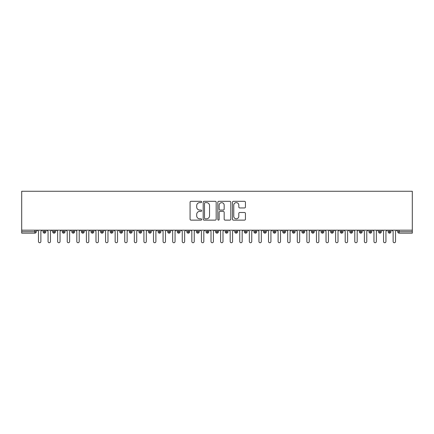 <?xml version="1.0" encoding="UTF-8"?>
<svg xmlns="http://www.w3.org/2000/svg" width="434" height="434" viewBox="0 0 434 434"><rect width="100%" height="100%" fill="white"/><g stroke="black" fill="none" stroke-linecap="round" stroke-linejoin="round"><path stroke-width="0.65" d="M201.664 201.973A0.656 0.656 0 0 0 201.007 201.311L191.009 201.311A0.939 0.939 0 0 0 190.07 202.255L190.07 219.192A0.939 0.939 0 0 0 191.009 220.13L201.007 220.13A0.656 0.656 0 0 0 201.664 219.474A0.656 0.656 0 0 0 201.007 218.812L199.711 218.812A3.011 3.011 0 0 1 196.7 215.801L196.7 214.391A3.011 3.011 0 0 1 199.711 211.38L201.007 211.38A0.656 0.656 0 0 0 201.664 210.723A0.656 0.656 0 0 0 201.007 210.061L199.711 210.061A3.011 3.011 0 0 1 196.7 207.051L196.7 205.64A3.011 3.011 0 0 1 199.711 202.629L201.007 202.629A0.656 0.656 0 0 0 201.664 201.973M244.494 207.946A0.939 0.939 0 0 0 245.438 207.007L245.438 202.255A0.939 0.939 0 0 0 244.494 201.311L233.394 201.311A0.939 0.939 0 0 0 232.456 202.255L232.456 219.192A0.939 0.939 0 0 0 233.394 220.13L244.494 220.13A0.939 0.939 0 0 0 245.438 219.192L245.438 213.452A0.939 0.939 0 0 0 244.494 212.508L239.747 212.508A0.939 0.939 0 0 0 238.803 213.452L238.803 216.295A2.517 2.517 0 0 1 236.286 218.812A2.517 2.517 0 0 1 233.769 216.295L233.769 205.146A2.517 2.517 0 0 1 236.286 202.629A2.517 2.517 0 0 1 238.803 205.146L238.803 207.007A0.939 0.939 0 0 0 239.747 207.946L244.494 207.946M21.7 230.177L21.7 191.264L412.3 191.264L412.3 230.177L21.7 230.177L21.7 231.713L34.856 231.713L34.856 230.177M216.175 202.255A0.939 0.939 0 0 0 215.237 201.311L204.132 201.311A0.939 0.939 0 0 0 203.193 202.255L203.193 219.192A0.939 0.939 0 0 0 204.132 220.13L215.237 220.13A0.939 0.939 0 0 0 216.175 219.192L216.175 202.255M218.763 201.311L229.868 201.311A0.939 0.939 0 0 1 230.807 202.255L230.807 219.192A0.939 0.939 0 0 1 229.868 220.13L225.116 220.13A0.939 0.939 0 0 1 224.172 219.192L224.172 212.324A0.939 0.939 0 0 0 223.233 211.38L220.081 211.38A0.939 0.939 0 0 0 219.143 212.324L219.143 219.474A0.656 0.656 0 0 1 218.481 220.13A0.656 0.656 0 0 1 217.825 219.474L217.825 202.255A0.939 0.939 0 0 1 218.763 201.311M36.293 231.713L34.856 231.713L34.856 233.15A1.438 1.438 0 0 0 36.293 231.713L36.293 230.177L36.293 231.713A1.438 1.438 0 0 1 34.856 233.15L21.7 233.15L21.7 231.713M412.3 230.177L412.3 233.15L399.144 233.15A1.438 1.438 0 0 1 397.707 231.713L397.707 230.177M44.49 230.177L44.49 233.15A1.438 1.438 0 0 1 43.053 231.713L43.053 230.177L43.053 231.713A1.438 1.438 0 0 0 44.49 233.15A1.438 1.438 0 0 0 45.879 231.713L45.879 230.177M54.076 230.177L54.076 233.15A1.438 1.438 0 0 1 52.639 231.713L52.639 230.177L52.639 231.713A1.438 1.438 0 0 0 54.076 233.15A1.438 1.438 0 0 0 55.465 231.713L55.465 230.177M63.657 230.177L63.657 233.15A1.438 1.438 0 0 1 62.219 231.713L62.219 230.177L62.219 231.713A1.438 1.438 0 0 0 63.657 233.15A1.438 1.438 0 0 0 65.051 231.713L65.051 230.177M73.243 230.177L73.243 233.15A1.438 1.438 0 0 1 71.805 231.713L71.805 230.177L71.805 231.713A1.438 1.438 0 0 0 73.243 233.15A1.438 1.438 0 0 0 74.637 231.713L74.637 230.177M82.829 230.177L82.829 233.15A1.438 1.438 0 0 1 81.391 231.713L81.391 230.177L81.391 231.713A1.438 1.438 0 0 0 82.829 233.15A1.438 1.438 0 0 0 84.218 231.713L84.218 230.177M92.415 230.177L92.415 233.15A1.438 1.438 0 0 1 90.977 231.713L90.977 230.177L90.977 231.713A1.438 1.438 0 0 0 92.415 233.15A1.438 1.438 0 0 0 93.804 231.713L93.804 230.177M102.001 230.177L102.001 233.15A1.438 1.438 0 0 1 100.563 231.713L100.563 230.177L100.563 231.713A1.438 1.438 0 0 0 102.001 233.15A1.438 1.438 0 0 0 103.39 231.713L103.39 230.177M111.587 230.177L111.587 233.15A1.438 1.438 0 0 1 110.149 231.713L110.149 230.177L110.149 231.713A1.438 1.438 0 0 0 111.587 233.15A1.438 1.438 0 0 0 112.976 231.713L112.976 230.177M121.173 230.177L121.173 233.15A1.438 1.438 0 0 1 119.735 231.713A1.438 1.438 0 0 0 121.173 233.15A1.438 1.438 0 0 1 119.735 231.713L119.735 230.177M122.562 230.177L122.562 231.713A1.438 1.438 0 0 1 121.173 233.15A1.438 1.438 0 0 0 122.562 231.713L119.735 231.713M130.759 230.177L130.759 233.15A1.438 1.438 0 0 1 129.321 231.713L129.321 230.177L129.321 231.713A1.438 1.438 0 0 0 130.759 233.15A1.438 1.438 0 0 0 132.148 231.713L132.148 230.177M140.339 230.177L140.339 233.15A1.438 1.438 0 0 1 138.902 231.713L138.902 230.177L138.902 231.713A1.438 1.438 0 0 0 140.339 233.15A1.438 1.438 0 0 0 141.734 231.713L141.734 230.177M149.925 230.177L149.925 233.15A1.438 1.438 0 0 1 148.488 231.713L148.488 230.177L148.488 231.713A1.438 1.438 0 0 0 149.925 233.15A1.438 1.438 0 0 0 151.32 231.713L151.32 230.177M159.511 230.177L159.511 233.15A1.438 1.438 0 0 1 158.074 231.713A1.438 1.438 0 0 0 159.511 233.15A1.438 1.438 0 0 1 158.074 231.713L158.074 230.177M160.9 230.177L160.9 231.713A1.438 1.438 0 0 1 159.511 233.15A1.438 1.438 0 0 0 160.9 231.713L158.074 231.713M169.097 233.15A1.438 1.438 0 0 1 167.66 231.713L167.66 230.177L167.66 231.713A1.438 1.438 0 0 0 169.097 233.15A1.438 1.438 0 0 0 170.486 231.713L170.486 230.177L170.486 231.713A1.438 1.438 0 0 1 169.097 233.15L169.097 231.713L170.486 231.713M178.683 230.177L178.683 233.15A1.438 1.438 0 0 1 177.246 231.713L177.246 230.177L177.246 231.713A1.438 1.438 0 0 0 178.683 233.15A1.438 1.438 0 0 0 180.072 231.713L180.072 230.177M188.269 230.177L188.269 233.15A1.438 1.438 0 0 1 186.832 231.713L186.832 230.177L186.832 231.713A1.438 1.438 0 0 0 188.269 233.15A1.438 1.438 0 0 0 189.658 231.713L189.658 230.177M197.855 230.177L197.855 231.713L196.418 231.713L196.418 230.177L196.418 231.713A1.438 1.438 0 0 0 197.855 233.15A1.438 1.438 0 0 0 199.244 231.713L199.244 230.177L199.244 231.713A1.438 1.438 0 0 1 197.855 233.15A1.438 1.438 0 0 1 196.418 231.713A1.438 1.438 0 0 0 197.855 233.15L197.855 231.713L199.244 231.713M207.441 230.177L207.441 233.15A1.438 1.438 0 0 1 206.004 231.713L206.004 230.177L206.004 231.713A1.438 1.438 0 0 0 207.441 233.15A1.438 1.438 0 0 0 208.83 231.713L208.83 230.177M217.022 230.177L217.022 233.15A1.438 1.438 0 0 1 215.584 231.713L215.584 230.177L215.584 231.713A1.438 1.438 0 0 0 217.022 233.15A1.438 1.438 0 0 0 218.416 231.713L218.416 230.177M226.608 230.177L226.608 233.15A1.438 1.438 0 0 1 225.17 231.713L225.17 230.177L225.17 231.713A1.438 1.438 0 0 0 226.608 233.15A1.438 1.438 0 0 0 227.996 231.713L227.996 230.177M236.194 230.177L236.194 233.15A1.438 1.438 0 0 1 234.756 231.713L234.756 230.177M237.582 230.177L237.582 231.713A1.438 1.438 0 0 1 236.194 233.15A1.438 1.438 0 0 0 237.582 231.713L234.756 231.713A1.438 1.438 0 0 0 236.194 233.15M245.78 230.177L245.78 233.15A1.438 1.438 0 0 1 244.342 231.713L244.342 230.177L244.342 231.713A1.438 1.438 0 0 0 245.78 233.15A1.438 1.438 0 0 0 247.168 231.713L247.168 230.177M255.366 230.177L255.366 233.15A1.438 1.438 0 0 1 253.928 231.713L253.928 230.177M256.754 230.177L256.754 231.713A1.438 1.438 0 0 1 255.366 233.15A1.438 1.438 0 0 0 256.754 231.713L253.928 231.713A1.438 1.438 0 0 0 255.366 233.15M264.952 230.177L264.952 233.15A1.438 1.438 0 0 1 263.514 231.713L263.514 230.177M266.34 230.177L266.34 231.713A1.438 1.438 0 0 1 264.952 233.15A1.438 1.438 0 0 0 266.34 231.713L263.514 231.713A1.438 1.438 0 0 0 264.952 233.15M274.538 230.177L274.538 233.15A1.438 1.438 0 0 1 273.1 231.713A1.438 1.438 0 0 0 274.538 233.15A1.438 1.438 0 0 1 273.1 231.713L273.1 230.177M275.926 230.177L275.926 231.713L275.926 230.177M284.124 230.177L284.124 233.15A1.438 1.438 0 0 1 282.68 231.713L282.68 230.177M285.512 230.177L285.512 231.713A1.438 1.438 0 0 1 284.124 233.15A1.438 1.438 0 0 0 285.512 231.713L282.68 231.713A1.438 1.438 0 0 0 284.124 233.15M293.704 230.177L293.704 233.15A1.438 1.438 0 0 1 292.266 231.713L292.266 230.177M295.098 230.177L295.098 231.713A1.438 1.438 0 0 1 293.704 233.15A1.438 1.438 0 0 0 295.098 231.713L292.266 231.713A1.438 1.438 0 0 0 293.704 233.15M303.29 230.177L303.29 233.15A1.438 1.438 0 0 1 301.852 231.713L301.852 230.177M304.679 230.177L304.679 231.713A1.438 1.438 0 0 1 303.29 233.15A1.438 1.438 0 0 0 304.679 231.713L301.852 231.713A1.438 1.438 0 0 0 303.29 233.15M312.876 230.177L312.876 233.15A1.438 1.438 0 0 1 311.438 231.713L311.438 230.177M314.265 230.177L314.265 231.713A1.438 1.438 0 0 1 312.876 233.15A1.438 1.438 0 0 0 314.265 231.713L311.438 231.713A1.438 1.438 0 0 0 312.876 233.15M322.462 230.177L322.462 233.15A1.438 1.438 0 0 1 321.024 231.713L321.024 230.177M323.851 230.177L323.851 231.713L323.851 230.177M332.048 230.177L332.048 233.15A1.438 1.438 0 0 1 330.61 231.713L330.61 230.177M333.437 230.177L333.437 231.713A1.438 1.438 0 0 1 332.048 233.15A1.438 1.438 0 0 0 333.437 231.713L330.61 231.713A1.438 1.438 0 0 0 332.048 233.15M341.634 230.177L341.634 233.15A1.438 1.438 0 0 1 340.196 231.713L340.196 230.177L340.196 231.713A1.438 1.438 0 0 0 341.634 233.15A1.438 1.438 0 0 0 343.023 231.713L343.023 230.177M351.22 230.177L351.22 233.15A1.438 1.438 0 0 1 349.782 231.713L349.782 230.177M352.609 230.177L352.609 231.713L352.609 230.177M360.8 230.177L360.8 233.15A1.438 1.438 0 0 1 359.363 231.713A1.438 1.438 0 0 0 360.8 233.15A1.438 1.438 0 0 1 359.363 231.713L359.363 230.177M362.195 230.177L362.195 231.713L362.195 230.177M370.386 230.177L370.386 233.15A1.438 1.438 0 0 1 368.949 231.713L368.949 230.177L368.949 231.713A1.438 1.438 0 0 0 370.386 233.15A1.438 1.438 0 0 0 371.781 231.713L371.781 230.177M379.972 230.177L379.972 233.15A1.438 1.438 0 0 1 378.535 231.713A1.438 1.438 0 0 0 379.972 233.15A1.438 1.438 0 0 1 378.535 231.713L378.535 230.177M381.361 230.177L381.361 231.713A1.438 1.438 0 0 1 379.972 233.15A1.438 1.438 0 0 0 381.361 231.713L378.535 231.713M389.558 230.177L389.558 233.15A1.438 1.438 0 0 1 388.121 231.713L388.121 230.177L388.121 231.713A1.438 1.438 0 0 0 389.558 233.15A1.438 1.438 0 0 0 390.947 231.713L390.947 230.177M169.097 230.177L169.097 231.713L167.66 231.713M274.538 233.15A1.438 1.438 0 0 0 275.926 231.713A1.438 1.438 0 0 1 274.538 233.15M322.462 233.15A1.438 1.438 0 0 0 323.851 231.713A1.438 1.438 0 0 1 322.462 233.15A1.438 1.438 0 0 1 321.024 231.713L323.851 231.713M351.22 233.15A1.438 1.438 0 0 0 352.609 231.713A1.438 1.438 0 0 1 351.22 233.15A1.438 1.438 0 0 1 349.782 231.713L352.609 231.713M360.8 233.15A1.438 1.438 0 0 0 362.195 231.713A1.438 1.438 0 0 1 360.8 233.15M205.168 202.629A0.656 0.656 0 0 0 204.512 203.291L204.512 218.156A0.656 0.656 0 0 0 205.168 218.812L206.535 218.812A3.011 3.011 0 0 0 209.546 215.801L209.546 205.64A3.011 3.011 0 0 0 206.535 202.629L205.168 202.629M224.172 205.195A2.517 2.517 0 0 0 221.655 202.678A2.517 2.517 0 0 0 219.143 205.195L219.143 209.123A0.939 0.939 0 0 0 220.081 210.061L223.233 210.061A0.939 0.939 0 0 0 224.172 209.123L224.172 205.195M37.275 230.177L38.474 231.376L38.474 241.537A1.199 1.199 0 0 0 39.673 242.736A1.199 1.199 0 0 0 40.872 241.537L40.872 231.376L42.071 230.177M46.861 230.177L48.06 231.376L48.06 241.537A1.199 1.199 0 0 0 49.259 242.736A1.199 1.199 0 0 0 50.458 241.537L50.458 231.376L51.651 230.177M56.447 230.177L57.646 231.376L57.646 241.537A1.199 1.199 0 0 0 58.845 242.736A1.199 1.199 0 0 0 60.038 241.537L60.038 231.376L61.237 230.177M66.033 230.177L67.232 231.376L67.232 241.537A1.199 1.199 0 0 0 68.426 242.736A1.199 1.199 0 0 0 69.624 241.537L69.624 231.376L70.823 230.177M75.619 230.177L76.818 231.376L76.818 241.537A1.199 1.199 0 0 0 78.011 242.736A1.199 1.199 0 0 0 79.21 241.537L79.21 231.376L80.409 230.177M85.205 230.177L86.399 231.376L86.399 241.537A1.199 1.199 0 0 0 87.597 242.736A1.199 1.199 0 0 0 88.796 241.537L88.796 231.376L89.995 230.177M94.786 230.177L95.985 231.376L95.985 241.537A1.199 1.199 0 0 0 97.183 242.736A1.199 1.199 0 0 0 98.382 241.537L98.382 231.376L99.581 230.177M104.372 230.177L105.57 231.376L105.57 241.537A1.199 1.199 0 0 0 106.769 242.736A1.199 1.199 0 0 0 107.968 241.537L107.968 231.376L109.167 230.177M113.958 230.177L115.156 231.376L115.156 241.537A1.199 1.199 0 0 0 116.355 242.736A1.199 1.199 0 0 0 117.554 241.537L117.554 231.376L118.753 230.177M123.544 230.177L124.742 231.376L124.742 241.537A1.199 1.199 0 0 0 125.941 242.736A1.199 1.199 0 0 0 127.14 241.537L127.14 231.376L128.334 230.177M133.13 230.177L134.328 231.376L134.328 241.537A1.199 1.199 0 0 0 135.527 242.736A1.199 1.199 0 0 0 136.721 241.537L136.721 231.376L137.92 230.177M142.715 230.177L143.914 231.376L143.914 241.537A1.199 1.199 0 0 0 145.108 242.736A1.199 1.199 0 0 0 146.307 241.537L146.307 231.376L147.506 230.177M152.301 230.177L153.495 231.376L153.495 241.537A1.199 1.199 0 0 0 154.694 242.736A1.199 1.199 0 0 0 155.893 241.537L155.893 231.376L157.092 230.177M161.882 230.177L163.081 231.376L163.081 241.537A1.199 1.199 0 0 0 164.28 242.736A1.199 1.199 0 0 0 165.479 241.537L165.479 231.376L166.678 230.177M171.468 230.177L172.667 231.376L172.667 241.537A1.199 1.199 0 0 0 173.866 242.736A1.199 1.199 0 0 0 175.065 241.537L175.065 231.376L176.264 230.177M181.054 230.177L182.253 231.376L182.253 241.537A1.199 1.199 0 0 0 183.452 242.736A1.199 1.199 0 0 0 184.651 241.537L184.651 231.376L185.85 230.177M190.64 230.177L191.839 231.376L191.839 241.537A1.199 1.199 0 0 0 193.038 242.736A1.199 1.199 0 0 0 194.237 241.537L194.237 231.376L195.436 230.177M200.226 230.177L201.425 231.376L201.425 241.537A1.199 1.199 0 0 0 202.624 242.736A1.199 1.199 0 0 0 203.823 241.537L203.823 231.376L205.016 230.177M209.812 230.177L211.011 231.376L211.011 241.537A1.199 1.199 0 0 0 212.21 242.736A1.199 1.199 0 0 0 213.403 241.537L213.403 231.376L214.602 230.177M219.398 230.177L220.597 231.376L220.597 241.537A1.199 1.199 0 0 0 221.79 242.736A1.199 1.199 0 0 0 222.989 241.537L222.989 231.376L224.188 230.177M228.984 230.177L230.177 231.376L230.177 241.537A1.199 1.199 0 0 0 231.376 242.736A1.199 1.199 0 0 0 232.575 241.537L232.575 231.376L233.774 230.177M238.564 230.177L239.763 231.376L239.763 241.537A1.199 1.199 0 0 0 240.962 242.736A1.199 1.199 0 0 0 242.161 241.537L242.161 231.376L243.36 230.177M248.15 230.177L249.349 231.376L249.349 241.537A1.199 1.199 0 0 0 250.548 242.736A1.199 1.199 0 0 0 251.747 241.537L251.747 231.376L252.946 230.177M257.736 230.177L258.935 231.376L258.935 241.537A1.199 1.199 0 0 0 260.134 242.736A1.199 1.199 0 0 0 261.333 241.537L261.333 231.376L262.532 230.177M267.322 230.177L268.521 231.376L268.521 241.537A1.199 1.199 0 0 0 269.72 242.736A1.199 1.199 0 0 0 270.919 241.537L270.919 231.376L272.118 230.177M276.908 230.177L278.107 231.376L278.107 241.537A1.199 1.199 0 0 0 279.306 242.736A1.199 1.199 0 0 0 280.505 241.537L280.505 231.376L281.699 230.177M286.494 230.177L287.693 231.376L287.693 241.537A1.199 1.199 0 0 0 288.892 242.736A1.199 1.199 0 0 0 290.086 241.537L290.086 231.376L291.285 230.177M296.08 230.177L297.279 231.376L297.279 241.537A1.199 1.199 0 0 0 298.473 242.736A1.199 1.199 0 0 0 299.672 241.537L299.672 231.376L300.87 230.177M305.666 230.177L306.86 231.376L306.86 241.537A1.199 1.199 0 0 0 308.059 242.736A1.199 1.199 0 0 0 309.258 241.537L309.258 231.376L310.456 230.177M315.247 230.177L316.446 231.376L316.446 241.537A1.199 1.199 0 0 0 317.645 242.736A1.199 1.199 0 0 0 318.844 241.537L318.844 231.376L320.042 230.177M324.833 230.177L326.032 231.376L326.032 241.537A1.199 1.199 0 0 0 327.231 242.736A1.199 1.199 0 0 0 328.429 241.537L328.429 231.376L329.628 230.177M334.419 230.177L335.618 231.376L335.618 241.537A1.199 1.199 0 0 0 336.817 242.736A1.199 1.199 0 0 0 338.015 241.537L338.015 231.376L339.214 230.177M344.005 230.177L345.204 231.376L345.204 241.537A1.199 1.199 0 0 0 346.403 242.736A1.199 1.199 0 0 0 347.601 241.537L347.601 231.376L348.795 230.177M353.591 230.177L354.79 231.376L354.79 241.537A1.199 1.199 0 0 0 355.988 242.736A1.199 1.199 0 0 0 357.182 241.537L357.182 231.376L358.381 230.177M363.177 230.177L364.376 231.376L364.376 241.537A1.199 1.199 0 0 0 365.574 242.736A1.199 1.199 0 0 0 366.768 241.537L366.768 231.376L367.967 230.177M372.763 230.177L373.962 231.376L373.962 241.537A1.199 1.199 0 0 0 375.155 242.736A1.199 1.199 0 0 0 376.354 241.537L376.354 231.376L377.553 230.177M382.349 230.177L383.542 231.376L383.542 241.537A1.199 1.199 0 0 0 384.741 242.736A1.199 1.199 0 0 0 385.94 241.537L385.94 231.376L387.139 230.177M391.929 230.177L393.128 231.376L393.128 241.537A1.199 1.199 0 0 0 394.327 242.736A1.199 1.199 0 0 0 395.526 241.537L395.526 231.376L396.725 230.177M399.144 230.177L399.144 231.713L412.3 231.713M399.144 231.713L399.144 233.15A1.438 1.438 0 0 1 397.707 231.713L399.144 231.713M43.053 231.713A1.438 1.438 0 0 0 44.49 233.15A1.438 1.438 0 0 0 45.879 231.713L43.053 231.713M52.639 231.713A1.438 1.438 0 0 0 54.076 233.15A1.438 1.438 0 0 0 55.465 231.713L52.639 231.713M62.219 231.713A1.438 1.438 0 0 0 63.657 233.15A1.438 1.438 0 0 0 65.051 231.713L62.219 231.713M71.805 231.713A1.438 1.438 0 0 0 73.243 233.15A1.438 1.438 0 0 0 74.637 231.713L71.805 231.713M81.391 231.713A1.438 1.438 0 0 0 82.829 233.15A1.438 1.438 0 0 0 84.218 231.713L81.391 231.713M90.977 231.713A1.438 1.438 0 0 0 92.415 233.15A1.438 1.438 0 0 0 93.804 231.713L90.977 231.713M100.563 231.713A1.438 1.438 0 0 0 102.001 233.15A1.438 1.438 0 0 0 103.39 231.713L100.563 231.713M110.149 231.713A1.438 1.438 0 0 0 111.587 233.15A1.438 1.438 0 0 0 112.976 231.713L110.149 231.713M129.321 231.713A1.438 1.438 0 0 0 130.759 233.15A1.438 1.438 0 0 0 132.148 231.713L129.321 231.713M138.902 231.713A1.438 1.438 0 0 0 140.339 233.15A1.438 1.438 0 0 0 141.734 231.713L138.902 231.713M148.488 231.713A1.438 1.438 0 0 0 149.925 233.15A1.438 1.438 0 0 0 151.32 231.713L148.488 231.713M177.246 231.713L180.072 231.713A1.438 1.438 0 0 1 178.683 233.15M186.832 231.713A1.438 1.438 0 0 0 188.269 233.15A1.438 1.438 0 0 0 189.658 231.713L186.832 231.713M206.004 231.713L208.83 231.713A1.438 1.438 0 0 1 207.441 233.15M215.584 231.713A1.438 1.438 0 0 0 217.022 233.15A1.438 1.438 0 0 0 218.416 231.713L215.584 231.713M225.17 231.713L227.996 231.713A1.438 1.438 0 0 1 226.608 233.15M244.342 231.713L247.168 231.713A1.438 1.438 0 0 1 245.78 233.15M273.1 231.713L275.926 231.713M340.196 231.713L343.023 231.713A1.438 1.438 0 0 1 341.634 233.15M359.363 231.713L362.195 231.713M368.949 231.713A1.438 1.438 0 0 0 370.386 233.15A1.438 1.438 0 0 0 371.781 231.713L368.949 231.713M388.121 231.713L390.947 231.713A1.438 1.438 0 0 1 389.558 233.15"/></g></svg>
